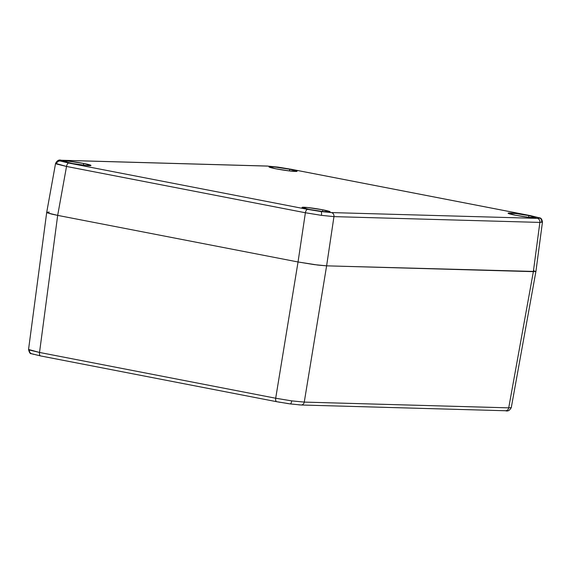 <?xml version="1.0" encoding="UTF-8"?>
<svg xmlns="http://www.w3.org/2000/svg" width="571" height="571" viewBox="0 0 571 571"><rect width="100%" height="100%" fill="white"/><g stroke="black" fill="none" stroke-linecap="round" stroke-linejoin="round"><path stroke-width="0.86" d="M539.559 217.879A3.554 3.39 111.4 0 0 538.767 217.665C540.052 218.193 539.581 218.429 537.332 218.372A3.554 3.126 91.6 0 1 539.873 222.412L533.357 271.653L326.612 265.843L533.357 271.653L508.718 407.851L304.264 402.098L291.717 400.878L275.693 398.23L39.527 352.45A3.554 1.663 101 0 0 40.541 355.926L31.484 353.699C30.27 354.049 29.292 352.635 28.55 349.459L39.527 352.45L57.678 215.381L39.527 352.45L275.693 398.23L298.041 261.975L275.693 398.23L291.717 400.878L304.264 402.098L326.612 265.843L314.071 264.594L298.041 261.975L57.678 215.381L66.529 166.454A3.554 1.663 -79 0 1 68.748 163.056L60.319 161.015C59.027 160.494 59.505 160.258 61.747 160.308L267.671 166.097L278.12 167.139L291.474 169.323L530.331 215.624L538.767 217.665A3.554 3.39 -68.6 0 1 541.593 221.541L542.443 222.119L539.873 222.412L533.357 271.653L535.805 271.489L326.612 265.843L304.264 402.098L508.718 407.851L533.357 271.653L535.841 271.211L533.357 271.653L326.612 265.843L317.897 265.08L298.041 261.975L57.678 215.381L47.557 212.926L46.822 212.248L49.277 212.084M533.535 270.304L534.078 270.468L533.535 270.304M301.124 404.996A3.554 3.126 -88.4 0 0 304.264 402.098A3.554 3.126 91.6 0 1 301.088 404.996L505.542 410.742A3.554 3.126 -88.4 0 0 508.718 407.851L511.281 407.601L535.926 271.375L542.45 222.105L539.873 222.412A3.554 3.126 -88.4 0 0 537.332 218.372L331.416 212.583A3.554 3.126 91.6 0 1 333.956 216.623L321.416 215.346L305.385 212.755L298.041 261.975L314.071 264.594L326.612 265.843L333.956 216.623L539.873 222.412L333.956 216.623L326.612 265.843L314.071 264.594L298.041 261.975L57.678 215.381L49.106 213.44L46.822 212.248L47.557 212.926L46.708 212.369L28.55 349.459M51.369 214.032L57.678 215.381L51.369 214.032M301.088 404.996L290.261 403.918L276.707 401.706A3.554 1.663 -79 0 1 275.693 398.23A3.554 1.663 101 0 0 276.692 401.706A3.554 1.663 101 0 0 276.835 401.72L290.189 403.904A3.554 1.035 -82.3 0 0 290.268 403.918A3.554 1.035 -82.3 0 0 291.717 400.878A3.554 1.035 97.7 0 1 290.268 403.918M279.968 402.305L276.835 401.72A3.554 1.663 -79 0 1 276.707 401.706L40.541 355.926A3.554 1.663 101 0 0 40.669 355.94A3.554 1.663 -79 0 1 40.527 355.919A3.554 1.663 -79 0 1 39.527 352.45L29.407 350.023A3.554 3.39 111.4 0 0 31.441 353.685A3.554 3.39 -68.6 0 1 29.407 350.023M33.511 354.313L32.233 353.899A3.554 3.39 -68.6 0 1 31.441 353.685M508.718 407.851A3.554 3.126 91.6 0 1 505.578 410.742A3.554 3.126 91.6 0 1 505.099 410.692M505.542 410.742C507.833 411.534 509.746 410.485 511.281 407.587L511.273 407.601M300.646 404.946L298.726 404.839M290.189 403.904L286.842 403.426M528.86 215.602L528.596 217.294L528.86 215.602A14.211 0.964 -171.1 0 1 536.176 217.615A14.211 0.964 -171.1 0 1 515.413 215.224A14.211 0.964 -171.1 0 1 508.097 213.219A14.211 0.964 -171.1 0 1 528.86 215.602L515.627 213.533L508.154 213.326L515.413 215.224L528.653 217.301L536.098 217.694L528.86 215.602M322.793 209.814L322.529 211.498L322.793 209.814A14.211 0.964 -171.1 0 1 330.109 211.82A14.211 0.964 -171.1 0 1 309.346 209.436A14.211 0.964 -171.1 0 1 302.03 207.423A14.211 0.964 -171.1 0 1 322.793 209.814L307.255 207.487L302.088 207.53L309.346 209.436L322.586 211.506L330.031 211.905L322.793 209.814M289.733 169.252L289.468 170.936L289.733 169.252A14.211 0.964 -171.1 0 1 297.048 171.257A14.211 0.964 -171.1 0 1 276.285 168.873A14.211 0.964 -171.1 0 1 268.97 166.86A14.211 0.964 -171.1 0 1 289.733 169.252L274.194 166.925L269.027 166.968L276.285 168.873L289.526 170.943L296.999 171.15L289.733 169.252M83.666 163.456L83.402 165.14L83.666 163.456A14.211 0.964 -171.1 0 1 90.982 165.469A14.211 0.964 -171.1 0 1 70.219 163.078A14.211 0.964 -171.1 0 1 62.903 161.065A14.211 0.964 -171.1 0 1 83.666 163.456L68.127 161.129L62.96 161.172L72.753 163.549L85.757 165.404L90.932 165.362L83.666 163.456M56.415 163.977L55.565 163.399L66.529 166.454L56.415 163.977A3.554 3.39 -68.6 0 1 60.319 161.015A3.554 3.39 111.4 0 0 56.415 163.977M66.529 166.454L57.678 215.381L298.041 261.975L305.385 212.755L66.529 166.454L305.385 212.755L321.416 215.346L333.956 216.623A3.554 3.126 -88.4 0 0 331.416 212.583L320.959 211.541A3.554 1.035 97.7 0 1 321.416 215.346A3.554 1.035 -82.3 0 0 320.959 211.541L307.605 209.364A3.554 1.663 101 0 0 305.385 212.755A3.554 1.663 -79 0 1 307.605 209.364L68.748 163.056A3.554 1.663 101 0 0 66.529 166.454M267.185 166.047A3.554 3.126 91.6 0 1 267.671 166.097A3.554 3.126 -88.4 0 0 267.221 166.047L61.297 160.258A3.554 3.126 91.6 0 1 61.747 160.308A3.554 3.126 -88.4 0 0 61.261 160.258M278.12 167.139A3.554 1.035 -82.3 0 0 278.041 167.117A3.554 1.035 97.7 0 1 278.12 167.139L291.474 169.323A3.554 1.663 -79 0 1 291.617 169.337A3.554 1.663 101 0 0 291.474 169.323L530.331 215.624A3.554 1.663 -79 0 1 530.459 215.638A3.554 1.663 -79 0 1 530.587 215.674A3.554 1.663 101 0 0 530.473 215.638A3.554 1.663 101 0 0 530.331 215.624L538.767 217.665L539.381 218.236L537.332 218.372L331.416 212.583L320.959 211.541L307.605 209.364L68.748 163.056L59.677 160.687L61.747 160.308L267.671 166.097L278.12 167.139M291.724 169.373A3.554 1.663 101 0 0 291.603 169.337L278.048 167.117L267.221 166.047M61.297 160.258C59.013 159.466 57.1 160.515 55.565 163.413L46.708 212.362M291.603 169.337L530.459 215.638L539.516 217.865C541.015 217.837 541.993 219.25 542.45 222.105"/></g></svg>
